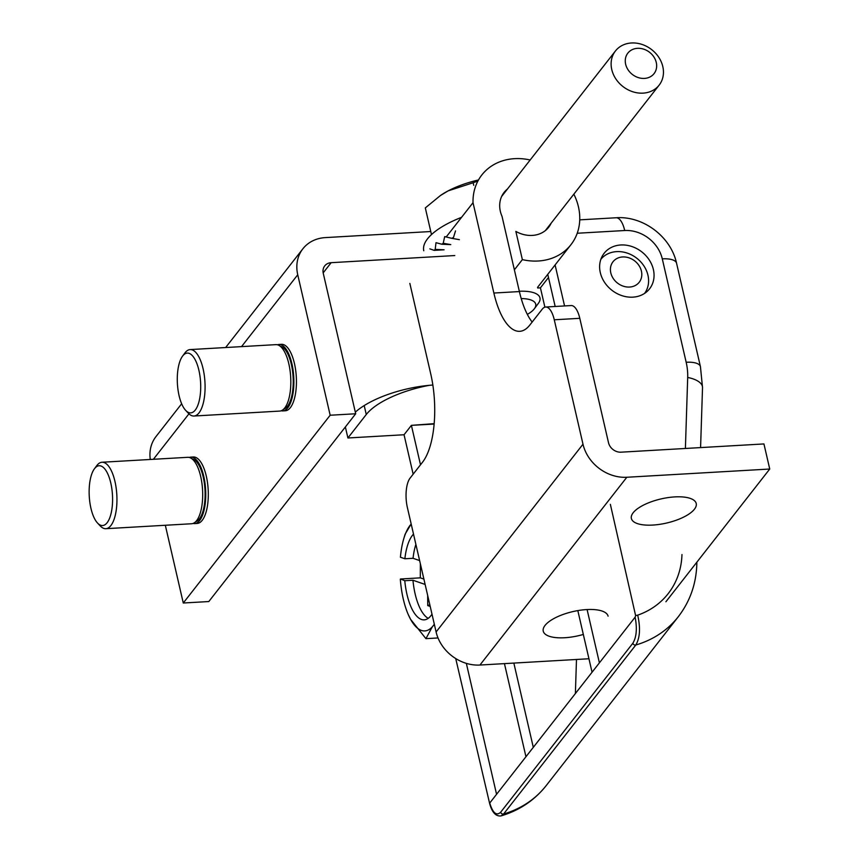 <?xml version="1.0" encoding="UTF-8"?>
<svg xmlns="http://www.w3.org/2000/svg" width="859" height="859" viewBox="0 0 859 859"><rect width="100%" height="100%" fill="white"/><g stroke="black" fill="none" stroke-linecap="round" stroke-linejoin="round"><path stroke-width="1.29" d="M564.556 305.933L555.097 264.948L564.556 305.933M620.821 244.976A28.841 24.32 -142 0 1 649.221 259.912A28.841 24.32 -142 0 1 649.554 288.839A28.841 24.32 -142 0 1 611.855 290.224A28.841 24.32 -142 0 1 604.124 253.298A28.841 24.32 -142 0 1 620.821 244.976A28.841 24.32 -142 0 1 649.221 259.912A28.841 24.32 -142 0 1 649.554 288.839A28.841 24.32 -142 0 1 611.855 290.224A28.841 24.32 -142 0 1 604.124 253.298A28.841 24.32 -142 0 1 620.821 244.976M635.134 617.159L635.639 615.72A2.223 0.816 166.1 0 1 637.689 615.162C640.61 628.015 639.976 637.958 635.81 645.002A2.223 1.868 -142 0 1 632.868 643.219C636.519 637.174 637.271 628.487 635.134 617.159L635.639 615.72L610.362 504.34L635.639 615.72A2.223 0.816 166.1 0 1 637.689 615.162C640.61 628.015 639.976 637.958 635.81 645.002A2.223 1.868 -142 0 1 632.868 643.219C636.519 637.174 637.271 628.487 635.134 617.159L489.727 803.047C492.851 813.086 496.502 816.147 500.668 812.217L632.868 643.219L500.668 812.217A2.223 1.868 38 0 0 503.599 813.999L501.033 815.91C495.836 816.544 492.024 812.378 489.609 803.433C492.024 812.378 495.836 816.544 501.033 815.91L503.599 813.999L635.81 645.002A110.929 93.556 -142 0 0 678.299 616.719A110.929 93.556 -142 0 1 635.81 645.002L503.599 813.999A110.929 93.556 -142 0 0 546.099 785.717A110.929 93.556 -142 0 1 503.599 813.999A2.223 1.868 38 0 1 500.668 812.217C496.502 816.147 492.851 813.086 489.727 803.047L635.134 617.159M489.641 803.519L455.721 658.552L489.641 803.519M525.955 756.736L504.448 663.62L525.955 756.736M577.817 610.599L592.055 672.232L577.817 610.599M576.486 659.476L575.38 693.546L576.486 659.476M533.299 747.351L513.843 663.084L533.299 747.351M587.094 609.546L599.399 662.847L587.094 609.546M466.34 663.363L496.566 794.296L466.34 663.363M413.158 474.189L404.052 434.751L347.906 437.983L345.361 426.955L347.906 437.983L366.267 414.51A66.562 24.75 -13 0 1 429.317 385.326A66.562 24.75 -13 0 0 366.267 414.51L347.906 437.983L404.052 434.751L411.397 425.355L434.171 423.659L434.053 424.926L433.849 424.067L411.397 425.355L420.502 464.794L411.397 425.355L404.052 434.751L413.158 474.189M537.68 287.99L540.429 287.829L548.482 277.521L540.429 287.829L544.885 307.157L540.429 287.829L537.68 287.99M547.752 274.332L555.172 306.48L547.752 274.332M282.783 410.913L285.328 410.763A33.276 12.906 -93.3 0 0 290.363 407.638A33.276 12.906 -93.3 0 0 295.625 369.961A33.276 12.906 -93.3 0 0 281.505 344.319L278.95 344.47A33.276 12.906 86.7 0 1 293.037 369.853A33.276 12.906 86.7 0 1 287.99 407.553A33.276 12.906 86.7 0 1 282.783 410.913A33.276 12.906 86.7 0 1 281.237 410.763M165.325 525.268L183.278 603.007L330.167 415.23L297.74 274.773A38.827 32.749 -142 0 1 302.883 248.788A38.827 32.749 -142 0 1 325.357 237.599L430.767 231.522M194.649 523.582L197.194 523.432A33.276 12.906 -93.3 0 0 202.23 520.307A33.276 12.906 -93.3 0 0 207.491 482.629A33.276 12.906 -93.3 0 0 193.372 456.988L190.816 457.128A33.276 12.906 86.7 0 1 198.526 462.679A33.276 12.906 86.7 0 1 205.602 499.605A33.276 12.906 86.7 0 1 194.649 523.582A33.276 12.906 86.7 0 1 193.103 523.432M150.271 459.468A38.827 32.749 -142 0 1 155.994 436.565L181.646 403.773M330.167 415.23L355.69 413.77L323.263 273.302A11.092 9.352 -142 0 1 324.734 265.882A11.092 9.352 -142 0 1 331.155 262.682L454.776 255.553M183.278 603.007L208.801 601.547L355.69 413.77M432.85 385.036A66.562 24.75 167 0 0 355.315 412.159M277.436 344.792A33.276 12.906 86.7 0 1 278.95 344.47M280.163 346.188A31.611 12.262 86.7 0 1 292.618 371.646A31.611 12.262 86.7 0 1 287.636 406.06A31.611 12.262 86.7 0 1 283.792 409.056M195.412 409.861A29.947 11.618 86.7 0 1 185.684 410.387A29.947 11.618 86.7 0 1 177.405 383.651A29.947 11.618 86.7 0 1 182.559 356.131A29.947 11.618 86.7 0 1 198.794 369.832A29.947 11.618 86.7 0 1 195.412 409.861M182.559 356.131L184.9 352.974A33.276 12.906 86.7 0 1 190.14 349.581A33.276 12.906 86.7 0 1 204.238 374.964A33.276 12.906 86.7 0 1 199.191 412.664A33.276 12.906 86.7 0 1 193.973 416.024A33.276 12.906 86.7 0 1 188.368 413.254L185.684 410.387M190.14 349.581L275.889 344.642A33.276 12.906 86.7 0 1 289.977 370.025A33.276 12.906 86.7 0 1 284.93 407.724A33.276 12.906 86.7 0 1 279.712 411.085L193.973 416.024M189.302 457.45A33.276 12.906 86.7 0 1 190.816 457.128M192.029 458.856A31.611 12.262 86.7 0 1 198.236 464.064A31.611 12.262 86.7 0 1 205.033 497.758A31.611 12.262 86.7 0 1 195.648 521.724M106.076 470.732A29.947 11.618 86.7 0 1 111.777 509.967A29.947 11.618 86.7 0 1 97.55 523.056A29.947 11.618 86.7 0 1 89.261 496.309A29.947 11.618 86.7 0 1 94.415 468.799A29.947 11.618 86.7 0 1 106.076 470.732M94.415 468.799L96.766 465.642A33.276 12.906 86.7 0 1 102.006 462.249A33.276 12.906 86.7 0 1 109.727 467.79A33.276 12.906 86.7 0 1 116.792 504.716A33.276 12.906 86.7 0 1 105.84 528.693A33.276 12.906 86.7 0 1 100.235 525.923L97.55 523.056M102.006 462.249L187.756 457.31A33.276 12.906 86.7 0 1 195.465 462.851A33.276 12.906 86.7 0 1 202.531 499.777A33.276 12.906 86.7 0 1 191.578 523.754L105.84 528.693M420.362 563.815L420.309 577.849L423.895 579.095M420.309 577.849L400.477 578.998L404.782 580.716L412.954 580.244A44.367 17.212 -93.3 0 0 428.201 618.351M425.13 584.453L412.954 580.244M429.822 604.768L427.728 605.574L430.209 606.433M415.885 544.391A44.367 17.212 -93.3 0 0 413.039 558.296L419.611 560.573M413.039 558.296L404.879 558.769L400.423 557.233A55.459 21.507 86.7 0 1 403.816 538.539A55.459 21.507 86.7 0 1 410.989 524.28L411.193 524.065A55.459 21.507 86.7 0 0 410.989 524.28L405.104 534.234L403.816 538.539M427.728 605.574L427.675 595.502M434.31 624.214A55.459 21.507 86.7 0 1 432.292 626.834L425.935 638.656L410.591 619.328L408.175 614.378A55.459 21.507 -93.3 0 0 410.591 619.328A55.459 21.507 86.7 0 0 432.292 626.834M404.879 558.769A44.367 17.212 86.7 0 1 413.512 534.126M400.326 579.181A55.459 21.507 -93.3 0 0 408.175 614.378M431.991 614.164A44.367 17.212 86.7 0 1 424.196 619.854A44.367 17.212 86.7 0 1 404.782 580.716M425.935 638.656L438.015 637.958M644.551 293.424A27.735 23.386 38 0 0 636.841 258.28A27.735 23.386 38 0 0 600.881 259.257M612.854 277.887A16.643 14.034 38 0 0 640.019 281.086A16.643 14.034 38 0 0 625.449 257.045A16.643 14.034 38 0 0 612.854 277.887M694.426 509.226A33.276 12.38 167 0 0 696.219 503.503A33.276 12.38 167 0 0 661.011 498.929A33.276 12.38 167 0 0 631.376 518.482A33.276 12.38 167 0 0 659.583 524.366A33.276 12.38 167 0 0 694.426 509.226M665.908 601.751L769.739 469.025L626.823 477.26A38.827 32.749 -142 0 1 582.993 444.2L554.27 319.784A22.184 8.601 -93.3 0 0 545.648 307.028A22.184 8.601 -93.3 0 0 542.287 309.111L529.81 325.067A66.562 25.813 -93.3 0 1 519.738 331.316A66.562 25.813 -93.3 0 1 493.871 293.037L473.019 202.692L446.261 236.88M588.941 658.756L479.934 665.038A38.827 32.749 -142 0 1 436.104 631.977L582.993 444.2M608.086 616.171A33.276 12.38 167 0 0 572.878 611.597A33.276 12.38 167 0 0 543.242 631.14A33.276 12.38 167 0 0 583.325 634.447M769.739 469.025L763.941 443.942L621.036 452.178A11.092 9.352 -142 0 1 608.516 442.729L579.793 318.313A22.184 8.601 86.7 0 0 571.171 305.557L545.648 307.028M507.433 189.044A28.283 23.859 38 0 0 504.104 192.405A28.283 23.859 38 0 0 502.021 216.339L519.394 291.566L493.871 293.037M532.15 322.071A66.562 25.813 86.7 0 1 519.394 291.566M409.85 283.427L430.713 373.783A66.562 25.813 -93.3 0 1 422.574 462.142L410.087 478.109A22.184 8.601 -93.3 0 0 407.381 507.562L436.104 631.977M514.369 269.833L522.358 259.622L515.851 231.404A28.283 23.859 38 0 0 548.665 227.259A28.283 23.859 38 0 0 551.124 223.211M522.358 259.622A56.576 47.717 38 0 0 570.945 244.686A56.576 47.717 38 0 0 573.844 194.166M530.164 159.989A56.576 47.717 38 0 0 481.824 174.978A56.576 47.717 38 0 0 473.019 202.692M519.319 291.265A33.276 12.38 -13 0 1 539.967 297.901A33.276 12.38 -13 0 1 538.368 303.356L534.384 308.714A27.735 10.308 -13 0 1 527.34 314.383M477.797 180.122A55.459 20.627 167 0 0 448.194 190.848L473.148 182.742L473.738 185.308M440.796 195.272A55.459 20.627 167 0 1 441.086 195.079A55.459 20.627 167 0 1 448.194 190.848L440.452 195.508L425.323 207.91L431.476 234.582M473.148 182.742L476.724 181.496M521.22 298.578A27.735 10.308 -13 0 1 534.384 308.714M435.191 249.411L444.092 249.797L434.171 250.366A69.332 25.781 -13 0 1 435.191 249.411L436.007 242.678L441.805 244.224A69.332 25.781 -13 0 1 443.212 243.29L444.694 236.612L451.759 238.33A69.332 25.781 -13 0 1 453.488 237.46L455.517 230.91M429.844 248.863L434.171 250.366M443.212 243.29L450.771 244.611L441.805 244.224M423.777 250.753A69.332 25.781 -13 0 1 461.541 217.348M459.372 239.661L451.759 238.33M643.08 93.137A27.735 23.386 38 0 0 659.132 85.148A27.735 23.386 38 0 0 651.691 49.639A27.735 23.386 38 0 0 615.441 50.971A27.735 23.386 38 0 0 615.763 78.781A27.735 23.386 38 0 0 643.08 93.137M644.433 78.416A16.643 14.034 38 0 0 652.475 55.073A16.643 14.034 38 0 0 625.964 56.608A16.643 14.034 38 0 0 644.433 78.416M681.971 554.56A88.745 74.84 -142 0 1 637.689 615.162A88.745 74.84 -142 0 0 681.971 554.56M687.694 377.477L685.396 448.462L687.694 377.477A66.562 56.136 -142 0 0 686.169 362.262A66.562 56.136 -142 0 1 687.694 377.477A22.184 10.147 -178.1 0 1 702.522 387.581A22.184 10.147 -178.1 0 0 687.694 377.477M662.289 258.86L686.169 362.262A22.184 8.246 167 0 1 700.439 366.653A22.184 8.246 167 0 0 686.169 362.262L662.289 258.86A33.276 28.068 -142 0 0 624.718 230.523A33.276 28.068 -142 0 1 662.289 258.86A22.184 8.246 167 0 1 676.57 263.251A22.184 8.246 167 0 0 662.289 258.86M577.216 233.251L624.718 230.523A22.184 8.601 86.7 0 0 616.096 217.757A22.184 8.601 86.7 0 1 624.718 230.523L577.216 233.251M364.205 405.577L366.267 414.51L364.205 405.577M696.445 562.709A22.184 10.147 1.9 0 1 696.799 564.674A22.184 10.147 1.9 0 0 696.445 562.709M153.396 459.286L188.948 413.834M241.529 346.617L297.74 274.773M331.155 262.682L323.167 272.883M479.934 665.038L626.823 477.26M554.27 319.784L579.793 318.313M546.099 785.717C534.459 800.341 519.437 810.413 501.044 815.91C519.437 810.413 534.459 800.341 546.099 785.717L678.299 616.719C689.906 601.601 696.08 584.249 696.799 564.674L696.885 562.162L696.799 564.674C696.08 584.249 689.906 601.601 678.299 616.719L546.099 785.717M616.096 217.757L579.739 219.85L616.096 217.757C643.144 215.759 670.89 236.676 676.57 263.251L700.439 366.653L702.522 387.581L700.579 447.593L702.522 387.581L700.439 366.653L676.57 263.251C670.89 236.676 643.144 215.759 616.096 217.757M302.883 248.788L225.638 347.53M570.945 244.686L537.541 287.389M441.086 195.079L440.452 195.508M545.325 230.62L659.132 85.148M501.645 196.443L615.441 50.971"/></g></svg>
